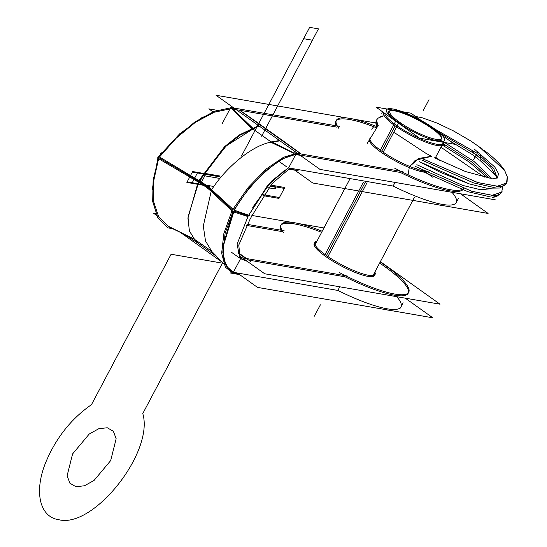 <?xml version="1.0" encoding="UTF-8"?>
<svg xmlns="http://www.w3.org/2000/svg" width="547" height="547" viewBox="0 0 547 547"><rect width="100%" height="100%" fill="white"/><g stroke="black" fill="none" stroke-linecap="round" stroke-linejoin="round"><path stroke-width="0.82" d="M432.096 127.841L432.383 127.307A32.813 6.844 -152.1 0 1 444.52 140.504A32.813 6.844 -152.1 0 1 425.785 137.488A32.813 6.844 -152.1 0 1 395.809 120.955L394.271 123.861M325.068 254.56L363.44 182.096M380.336 150.186L393.758 124.832M408.11 174.835L409.409 166.678L415.235 160.339L431.891 156.23M409.662 166.411L418.852 158.452L430.202 156.49L418.852 158.452L409.662 166.411L418.852 158.452L430.202 156.49M378.415 125.106L367.174 143.533M327.933 256.57L367.037 182.719M383.194 152.196L398.66 122.993A32.813 6.844 -152.1 0 1 386.517 109.79A32.813 6.844 -152.1 0 1 405.252 112.812A32.813 6.844 -152.1 0 1 435.234 129.338L434.79 130.172M399.754 123.731L400.671 122.979A29.169 6.079 27.9 0 1 391.078 110.419A29.169 6.079 27.9 0 1 433.176 128.62L433.299 129.509M383.96 112.791A33.709 7.029 27.9 0 0 396.254 126.61M384.808 113.4A32.813 6.844 -152.1 0 0 395.659 124.873A32.813 6.844 -152.1 0 1 384.808 113.4A32.813 6.844 27.9 0 0 395.659 124.873A32.813 6.844 -152.1 0 0 427.221 141.529A32.813 6.844 -152.1 0 0 443.125 142.247A32.813 6.844 -152.1 0 1 427.221 141.529A32.813 6.844 -152.1 0 1 395.659 124.873A32.813 6.844 27.9 0 0 427.221 141.529A32.813 6.844 27.9 0 0 443.125 142.247A32.813 6.844 -152.1 0 1 427.221 141.529A32.813 6.844 -152.1 0 1 395.659 124.873A32.813 6.844 -152.1 0 1 384.828 113.762M441.573 137.625A30.058 6.27 27.9 0 0 432.027 128.579A30.058 6.27 27.9 0 0 390.729 110.597M389.915 110.747A30.058 6.27 27.9 0 0 398.462 122.754A30.058 6.27 27.9 0 0 406.503 127.957A30.058 6.27 27.9 0 1 398.462 122.754A30.058 6.27 27.9 0 0 406.503 127.957A30.058 6.27 27.9 0 1 398.462 122.754A30.058 6.27 27.9 0 0 406.503 127.957M430.687 127.642L430.639 126.815A29.169 6.079 27.9 0 1 441.443 137.085A29.169 6.079 27.9 0 1 427.33 136.846A29.169 6.079 27.9 0 1 398.134 121.174L397.095 121.892M393.327 124.518A33.709 7.029 27.9 0 0 427.063 142.63A33.709 7.029 27.9 0 0 443.378 142.911L443.33 142.753M418.27 134.186A30.058 6.27 27.9 0 0 440.909 140.476A30.058 6.27 27.9 0 0 432.027 128.579A30.058 6.27 27.9 0 1 440.909 140.476A30.058 6.27 27.9 0 1 418.27 134.186A30.058 6.27 27.9 0 0 440.909 140.476A30.058 6.27 27.9 0 0 432.027 128.579A30.058 6.27 27.9 0 1 440.909 140.476A30.058 6.27 27.9 0 1 418.27 134.186A30.058 6.27 27.9 0 0 441.826 138.227M437.292 131.957L454.495 144.223L419.522 138.152L375.994 107.109L410.968 113.181L425.053 123.225M432.027 128.579A30.058 6.27 27.9 0 0 394.449 110.836A30.058 6.27 27.9 0 0 398.462 122.754A30.058 6.27 27.9 0 1 394.449 110.836A30.058 6.27 27.9 0 1 432.027 128.579A30.058 6.27 27.9 0 0 394.449 110.836A30.058 6.27 27.9 0 0 398.462 122.754A30.058 6.27 27.9 0 1 394.449 110.836A30.058 6.27 27.9 0 1 432.027 128.579M487.343 177.775L469.203 162.008L442.687 145.27M497.175 178.103L490.632 167.02L472.464 151.82M414.735 167.902L467.808 191.669L488.259 196.407L499.561 194.807M375.734 122.781L376.951 126.61M421.71 160.032L473.599 182.903L493.394 187.368L504.389 185.707M477.921 153.885L493.674 168.339L497.298 178.062L493.674 168.339L477.921 153.885M443.542 143.916L471.48 161.734L489.401 178.09L471.48 161.734L443.542 143.916L471.48 161.734L489.401 178.09L471.48 161.734L443.542 143.916M501.722 192.216L492.02 195.3L471.548 191.211L415.556 166.527L471.521 191.204L491.992 195.293L501.708 192.229L502.618 186.883M376.404 120.306L377.963 118.241L383.317 115.841L381.498 116.285L377.929 118.282L376.5 120.121L377.833 125.653L376.5 120.114L375.775 122.419L376.432 127.246L376.179 120.812L377.068 119.225M423.31 159.088L477.62 182.513L497.202 186.233L506.515 183.156L497.23 186.233L477.647 182.52L423.31 159.088L478.057 182.643L497.613 186.24L506.631 182.917L497.613 186.24L478.057 182.643L423.31 159.088L478.057 182.643L497.613 186.24L506.631 182.917M477.312 155.375L439.658 132.9M434.899 129.092L477.175 153.31M480.02 160.339L480.827 153.967M473.599 159.635L477.791 152.244M473.627 159.683L477.777 152.237M491.637 178.336L473.969 161.427L444.608 142.507M497.401 178.014L498.563 173.672L494.748 166.972L474.092 148.907M416.821 164.722L462.7 185.419L480.786 189.775L491.144 188.667M239.244 255.606L264.714 273.773L440.02 304.194L380.377 261.657M323.954 227.955L298.566 223.545M291.756 222.362L251.866 215.443M408.397 292.754A72.19 15.049 27.9 0 0 379.639 263.052A72.19 15.049 -152.1 0 1 405.956 295.127A72.19 15.049 -152.1 0 1 345.054 276.816L248.707 260.098L345.054 276.816A72.19 15.049 27.9 0 0 408.165 293.322M245.692 258.382L238.246 253.076M246.376 225.385L281.479 231.477M280.556 225.761A72.19 15.049 27.9 0 0 280.83 230.178A72.19 15.049 -152.1 0 1 321.636 232.338A72.19 15.049 27.9 0 0 280.898 225.248M314.6 243.087A34.126 7.118 27.9 0 1 316.275 242.465A34.126 7.118 27.9 0 0 325.308 256.235A34.126 7.118 27.9 0 0 359.7 274.122A34.126 7.118 27.9 0 0 374.278 273.172A34.126 7.118 27.9 0 1 374.695 274.909M324.439 254.095A34.126 7.118 27.9 0 0 355.612 271.285A34.126 7.118 27.9 0 0 375.098 274.423A34.126 7.118 27.9 0 0 374.852 272.085M314.204 243.572A34.126 7.118 27.9 0 0 325.308 256.235A34.126 7.118 27.9 0 0 355.926 272.727A34.126 7.118 27.9 0 0 374.524 275.51M316.85 241.371A34.126 7.118 27.9 0 0 314.778 242.485A34.126 7.118 27.9 0 0 327.4 256.215M237.74 273.288L257.507 287.387L432.814 317.807L405.512 298.334M222.068 262.116L180.448 232.434M156.572 215.402L153.543 213.248L155.772 213.631M400.958 306.942A72.19 15.049 -152.1 0 1 337.848 290.436A72.19 15.049 -152.1 0 0 396.746 296.686A72.19 15.049 -152.1 0 1 337.848 290.436L241.22 273.664L337.848 290.436L339.776 286.799L337.848 290.436L241.22 273.664M216.803 256.536L198.349 243.374L216.803 256.536M347.721 276.091L239.053 257.234M230.93 272.577L230.677 273.056L239.579 274.601M228.147 268.782L223.75 259.866L222.916 246.307L232.954 211.764L225.159 233.138L222.766 252.201L226.027 265.828L233.357 272.297L240.516 258.779L233.357 272.297L240.687 273.568L233.357 272.297L239.798 260.133M245.582 260.126L240.01 258.328M238.075 252.263L241.159 257.596M249.952 215.696L232.598 209.576L231.682 211.306L248.051 216.598M231.778 211.333L223.88 233.473L221.651 253.206L225.357 267.148L233.268 273.507M248.386 215.88L233.938 211.012M232.68 209.61L248.256 187.382L266.225 168.968L283.531 157.256L296.925 153.276M233.87 210.027L248.823 188.387L266.054 170.377L282.724 158.712L295.831 154.309L282.724 158.712L266.054 170.377L248.823 188.387L233.87 210.027L248.823 188.387L266.054 170.377L282.724 158.712L295.831 154.309L400.322 172.442A72.19 15.049 27.9 0 0 462.632 189.925A72.19 15.049 -152.1 0 1 400.322 172.442L295.831 154.309L282.724 158.712L266.054 170.377L248.823 188.387L233.87 210.027L248.823 188.387L266.054 170.377L282.724 158.712L295.831 154.309L400.322 172.442A72.19 15.049 -152.1 0 0 462.632 189.925A72.19 15.049 -152.1 0 1 400.322 172.442M456.219 202.561A72.19 15.049 -152.1 0 1 393.115 186.055L395.037 182.418L393.115 186.055A72.19 15.049 -152.1 0 0 452.007 192.305A72.19 15.049 -152.1 0 1 393.115 186.055L288.618 167.922L295.667 154.616L288.618 167.922L295.667 154.616L288.618 167.922L295.948 169.194L288.618 167.922L295.619 154.705M285.131 169.768L267.257 185.973L248.694 215.217L269.657 183.204L288.344 168.045L269.657 183.204L248.694 215.217L269.657 183.204L288.344 168.045L272.044 180.64L252.721 207.354M233.316 212.106C250.567 180.011 282.881 153.871 296.775 154.5M231.962 210.834L210.239 190.459M294.149 153.167L272.132 142.042M232.427 209.932L211.265 190.329M290.662 151.717L271.524 142.145L290.662 151.717L271.524 142.145L290.662 151.717L271.524 142.145L279.955 140.852M234.225 210.383L223.354 245.945L224.044 259.982L228.496 269.165L234.137 272.809M232.933 209.193L210.978 189.057M232.954 211.764L225.159 233.138L222.766 252.201L226.027 265.828L233.357 272.297L240.516 258.779L233.357 272.297L226.027 265.828L222.766 252.201L225.159 233.138L232.954 211.764L225.159 233.138L222.766 252.201L226.027 265.828L233.357 272.297L228.325 268.974M233.254 272.844L241.589 273.924M213.193 252.885L216.68 256.413M213.829 253.514L216.503 256.235M193.925 238.889L197.173 242.608M197.323 185.016L187.936 218.198L189.426 231.08L194.547 239.347L197.699 242.971L194.547 239.347L211.149 250.854L194.547 239.347L189.289 230.649L187.997 217.022L198.67 182.322L187.997 217.022L189.289 230.649L194.547 239.347L189.289 230.649L187.997 217.022L198.67 182.322L187.997 217.022L189.289 230.649L194.547 239.347L211.149 250.854L194.547 239.347L197.693 242.964L194.547 239.347L211.224 250.929M204.482 247.75L213.309 254.047M193.665 238.745L168.736 226.834M174.466 229.302L186.534 235.34M185.358 234.752L194.062 239.107M246.964 224.297L284.146 230.752M167.095 227.716L169.331 228.099M169.857 228.195L172.565 228.667M158.753 156.914L153.119 180.148L152.675 201.474L157.864 217.815L167.382 227.169M169.809 228.297L170.349 227.258M167.97 226.061L158.76 217.029L153.55 201.453L153.611 181.071L158.609 158.692L153.611 181.071L153.55 201.453L158.76 217.029L167.97 226.061L158.76 217.029L153.55 201.453L153.611 181.071L158.609 158.692L153.611 181.071L153.55 201.453L158.76 217.029L167.97 226.061L158.76 217.029L153.55 201.453L153.611 181.071L158.609 158.692M157.837 158.637L175.04 138.747L194.711 122.084L214.226 111.362L230.574 107.827M233.542 107.923L232.926 109.072M229.993 108.921L214.226 112.238L195.436 122.282L176.373 138.008L159.498 156.968L176.373 138.008L195.436 122.282L214.226 112.238L229.993 108.921L214.226 112.238L195.436 122.282L176.373 138.008L159.498 156.968L176.373 138.008L195.436 122.282L214.226 112.238L229.993 108.921L214.226 112.238L195.436 122.282L176.373 138.008L159.498 156.968M160.312 154.528L160.839 153.044L161.283 153.317M161.215 153.276L161.796 152.688M231.613 252.365L238.882 257.548M250.28 218.691L238.759 245.09L240.256 258.567L247.408 261.425M238.13 252.557L250.608 261.452M251.094 217.412L250.369 218.779M247.989 216.544L237.097 244.167L239.894 258.239M251.005 217.337L272.071 183.594L289.746 168.421M279.565 161.789L286.84 166.979M289.007 168.524L298.231 170.814M292.85 168.804L312.768 183.006L488.081 213.433L460.772 193.959M213.002 111.855L208.81 108.867L217.138 110.316M379.7 149.721A34.126 7.118 27.9 0 0 410.879 166.91A34.126 7.118 27.9 0 0 430.366 170.049M369.464 139.198A34.126 7.118 27.9 0 0 380.568 151.861A34.126 7.118 27.9 0 0 426.352 172.326A34.126 7.118 27.9 0 1 380.568 151.861A34.126 7.118 27.9 0 0 426.352 172.326A34.126 7.118 27.9 0 1 380.568 151.861A34.126 7.118 27.9 0 0 426.352 172.326M370.046 138.111A34.126 7.118 27.9 0 0 382.668 151.834M440.909 161.037L435.638 157.276M495.288 199.819L319.981 169.392L216.017 95.253L347.024 117.988M375.721 122.966L353.834 119.171M300.891 153.967L239.579 110.234L336.74 127.102L239.579 110.234L300.891 153.967L239.579 110.234L233.172 109.318L239.579 110.234L242.615 112.402L239.579 110.234L336.74 127.102M335.824 121.386A72.19 15.049 27.9 0 0 336.084 125.762A72.19 15.049 -152.1 0 1 376.117 127.649A72.19 15.049 -152.1 0 0 336.084 125.762A72.19 15.049 -152.1 0 1 376.117 127.649M370.75 138.261A34.126 7.118 27.9 0 0 380.568 151.861A34.126 7.118 27.9 0 1 370.75 138.261A34.126 7.118 27.9 0 0 380.568 151.861A34.126 7.118 27.9 0 1 370.75 138.261M294.785 170.179L288.481 169.085M293.937 153.57L294.334 152.825L403.002 171.683M393.115 186.055L288.618 167.922L393.115 186.055L395.037 182.418L393.115 186.055A72.19 15.049 -152.1 0 0 452.007 192.305A72.19 15.049 -152.1 0 1 393.115 186.055M304.029 156.004L296.529 154.678M294.06 153.345L270.861 142.275M301.315 154.035L282.095 140.107M294.026 153.406L287.852 150.377M232.249 108.962L252.967 129.01L271.059 141.912L252.967 129.01L239.743 135.341L225.036 147.04L199.45 180.845L225.036 147.04L239.743 135.341L252.967 129.01L232.249 108.962L252.967 129.01L232.249 108.962L252.967 129.01L239.743 135.341L225.036 147.04L199.45 180.845L225.036 147.04L239.743 135.341L252.967 129.01L271.059 141.912L279.531 140.545L271.059 141.912L252.967 129.01L259.073 125.96L252.967 129.01L271.059 141.912L279.531 140.545M252.598 128.62L258.615 125.632M282.936 140.75L260.782 124.948M158.917 157.714L198.513 181.242L158.917 157.714L198.513 181.242L158.917 157.714L198.513 181.242L198.11 181.994C203.655 185.214 207.881 188.23 210.793 191.04C225.822 166.808 253.856 144.196 272.16 142.029M212.072 251.764L205.515 241.001L203.306 226.007L211.58 189.556C208.639 186.794 204.414 183.778 198.896 180.517L224.591 146.637L239.333 134.931L252.57 128.627M210.971 190.055C208.12 187.423 204.154 184.592 199.06 181.563C204.154 184.592 208.12 187.423 210.971 190.055C208.12 187.423 204.154 184.592 199.06 181.563C204.154 184.592 208.12 187.423 210.971 190.055C208.12 187.423 204.154 184.592 199.06 181.563M199.935 181.187L158.459 156.346L157.55 158.069L158.042 158.363M157.851 158.247L152.251 189.358M194.178 239.278L168.387 226.294M199.197 182.582L158.302 158.514M158.739 156.517L179.669 133.83L203.108 116.737M253.001 128.374L232.461 108.627M259.073 125.96L252.967 129.01L259.073 125.96L252.967 129.01L226.171 145.967L201.029 178.028M252.003 128.798L231.511 108.272M261.705 125.571L239.579 110.043M222.376 123.307L230.752 107.485L233.125 107.896M233.521 107.964L339.427 126.343M394.613 168.141A72.19 15.049 27.9 0 0 463.494 188.565M439.487 160.346A72.19 15.049 27.9 0 0 435.48 157.584M376.124 126.336A72.19 15.049 27.9 0 0 336.398 120.292A72.19 15.049 27.9 0 0 338.88 128.401M438.215 204.776A72.19 15.049 27.9 0 0 445.019 205.959M336.084 125.762A72.19 15.049 27.9 0 1 373.847 126.767A72.19 15.049 27.9 0 0 336.166 120.866M339.345 272.522A72.19 15.049 27.9 0 0 408.739 292.235A72.19 15.049 27.9 0 0 380.213 261.965M322.21 231.251A72.19 15.049 27.9 0 0 281.137 224.673A72.19 15.049 27.9 0 0 283.62 232.776M382.948 309.158A72.19 15.049 27.9 0 0 389.758 310.334M395.153 125.837L381.731 151.184M365.198 182.397L326.463 255.558M314.388 316.159L320.392 304.809L314.388 316.159M219.06 178.295L203.094 175.525L199.45 182.411L203.094 175.525L199.45 182.411L203.094 175.525L219.06 178.295M263.558 194.759L279.442 197.515L284.276 188.387L270.122 185.932L284.276 188.387L279.442 197.515L263.558 194.759M433.395 129.174L433.846 128.326L433.395 129.174M432.923 177.351L423.843 170.876L432.923 177.351M186.876 182.411L209.898 186.411L186.876 182.411L192.64 171.526L186.876 182.411M215.668 175.519L192.64 171.526L215.668 175.519M284.748 187.498L270.82 185.077L284.748 187.498L278.97 198.404L284.748 187.498M262.97 195.628L278.97 198.404L262.97 195.628M272.741 186.418C277.514 187.997 277.144 188.688 271.654 188.483L268.796 187.587L271.654 188.483C277.144 188.688 277.514 187.997 272.741 186.418L269.876 186.226L272.741 186.418M428.998 99.684L422.995 111.034L428.998 99.684M415.556 166.527L471.972 191.341L492.416 195.306L501.831 191.983L492.416 195.306L471.972 191.341L415.556 166.527L471.972 191.341L492.416 195.306L501.831 191.983M376.589 119.95L377.833 125.653M316.275 242.465A34.126 7.118 27.9 0 0 325.308 256.235A34.126 7.118 27.9 0 1 316.275 242.465A34.126 7.118 27.9 0 0 325.308 256.235A34.126 7.118 27.9 0 0 359.7 274.122A34.126 7.118 27.9 0 0 374.278 273.172A34.126 7.118 27.9 0 1 359.7 274.122A34.126 7.118 27.9 0 1 325.308 256.235A34.126 7.118 27.9 0 0 359.7 274.122A34.126 7.118 27.9 0 0 374.278 273.172M379.639 263.052A72.19 15.049 -152.1 0 1 405.956 295.127A72.19 15.049 -152.1 0 1 345.054 276.816A72.19 15.049 27.9 0 0 405.956 295.127A72.19 15.049 27.9 0 0 379.639 263.052A72.19 15.049 -152.1 0 1 405.956 295.127A72.19 15.049 -152.1 0 1 345.054 276.816L248.707 260.098M280.83 230.178A72.19 15.049 -152.1 0 1 321.636 232.338A72.19 15.049 27.9 0 0 280.83 230.178A72.19 15.049 -152.1 0 1 321.636 232.338M233.357 272.297L240.687 273.568M233.172 109.318L239.579 110.234M142.774 413.566L222.41 263.155L205.275 260.181L171.108 254.252L91.472 404.664C70.878 418.988 55.507 438.544 45.36 463.336C33.955 492.102 39.801 516.956 58.597 519.65C93.284 529.106 154.432 452.041 142.774 413.566L222.41 263.155L205.275 260.181L171.108 254.252L91.472 404.664C70.878 418.988 55.507 438.544 45.36 463.336C33.955 492.102 39.801 516.956 58.597 519.65C93.284 529.106 154.432 452.041 142.774 413.566L222.41 263.155L205.275 260.181L171.108 254.252L91.472 404.664C70.878 418.988 55.507 438.544 45.36 463.336C33.955 492.102 39.801 516.956 58.597 519.65C93.284 529.106 154.432 452.041 142.774 413.566L222.41 263.155L205.275 260.181L171.108 254.252L91.472 404.664C70.878 418.988 55.507 438.544 45.36 463.336C33.955 492.102 39.801 516.956 58.597 519.65C93.284 529.106 154.432 452.041 142.774 413.566L222.41 263.155L205.275 260.181L171.108 254.252L91.472 404.664C70.878 418.988 55.507 438.544 45.36 463.336C33.955 492.102 39.801 516.956 58.597 519.65C93.284 529.106 154.432 452.041 142.774 413.566L222.41 263.155L205.275 260.181L171.108 254.252L91.472 404.664C70.878 418.988 55.507 438.544 45.36 463.336C33.955 492.102 39.801 516.956 58.597 519.65C93.284 529.106 154.432 452.041 142.774 413.566L222.41 263.155L205.275 260.181L171.108 254.252L91.472 404.664C70.878 418.988 55.507 438.544 45.36 463.336C33.955 492.102 39.801 516.956 58.597 519.65C93.284 529.106 154.432 452.041 142.774 413.566L222.41 263.155L205.275 260.181L171.108 254.252L91.472 404.664C70.878 418.988 55.507 438.544 45.36 463.336C33.955 492.102 39.801 516.956 58.597 519.65C93.284 529.106 154.432 452.041 142.774 413.566M107.253 427.754L113.359 431.268L116.155 438.728L110.692 460.56L94.063 480.444L84.498 485.763L76.019 486.748L69.913 483.233L67.117 475.767L72.58 453.942L89.209 434.051L98.775 428.732L107.253 427.754L113.359 431.268L116.155 438.728L110.692 460.56L94.063 480.444L84.498 485.763L76.019 486.748L69.913 483.233L67.117 475.767L72.58 453.942L89.209 434.051L98.775 428.732L107.253 427.754L113.359 431.268L116.155 438.728L110.692 460.56L94.063 480.444L84.498 485.763L76.019 486.748L69.913 483.233L67.117 475.767L72.58 453.942L89.209 434.051L98.775 428.732L107.253 427.754L113.359 431.268L116.155 438.728L110.692 460.56L94.063 480.444L84.498 485.763L76.019 486.748L69.913 483.233L67.117 475.767L72.58 453.942L89.209 434.051L98.775 428.732L107.253 427.754L113.359 431.268L116.155 438.728L110.692 460.56L94.063 480.444L84.498 485.763L76.019 486.748L69.913 483.233L67.117 475.767L72.58 453.942L89.209 434.051L98.775 428.732L107.253 427.754L113.359 431.268L116.155 438.728L110.692 460.56L94.063 480.444L84.498 485.763L76.019 486.748L69.913 483.233L67.117 475.767L72.58 453.942L89.209 434.051L98.775 428.732L107.253 427.754L113.359 431.268L116.155 438.728L110.692 460.56L94.063 480.444L84.498 485.763L76.019 486.748L69.913 483.233L67.117 475.767L72.58 453.942L89.209 434.051L98.775 428.732L107.253 427.754L113.359 431.268L116.155 438.728L110.692 460.56L94.063 480.444L84.498 485.763L76.019 486.748L69.913 483.233L67.117 475.767L72.58 453.942L89.209 434.051L98.775 428.732L107.253 427.754M187.17 181.857L210.192 185.857L187.17 181.857L210.192 185.857L187.17 181.857L192.346 172.079L187.17 181.857M215.374 176.072L192.346 172.079L215.374 176.072M396.746 296.686A72.19 15.049 -152.1 0 1 337.848 290.436L339.776 286.799L337.848 290.436A72.19 15.049 -152.1 0 0 396.746 296.686M318.45 28.875L309.657 27.35L241.466 156.127L309.657 27.35L303.647 38.693L312.44 40.225L318.45 28.875L309.657 27.35L303.647 38.693L312.44 40.225L318.45 28.875L309.657 27.35L318.45 28.875L312.44 40.225L318.45 28.875M261.61 136.224L312.44 40.225L303.647 38.693L312.44 40.225L261.61 136.224M206 173.59L199.997 184.941L206 173.59L199.997 184.941L206 173.59L199.997 184.941L206 173.59L199.997 184.941L206 173.59L199.997 184.941L206 173.59L199.997 184.941L206 173.59L199.997 184.941L206 173.59L199.997 184.941L206 173.59L199.997 184.941L206 173.59L199.997 184.941L206 173.59L199.997 184.941L206 173.59L199.997 184.941L206 173.59L199.997 184.941L206 173.59L199.997 184.941L206 173.59L199.997 184.941L206 173.59L205.44 174.65L206 173.59L219.6 175.956L206 173.59M194.547 239.347L197.699 242.971L204.38 247.682M220.188 176.907L197.405 172.955L192.223 182.732L213.015 186.342L192.223 182.732L213.015 186.342L192.223 182.732L197.405 172.955L192.223 182.732L197.405 172.955L220.188 176.907M373.027 275.538L414.571 197.07M435.159 158.186L443.555 142.323M315.024 244.824L349.519 179.676M381.382 113.161L383.597 112.532M444.622 146.644L443.166 142.254M493.715 178.445L497.414 178.007L490.276 178.199L465.545 171.553L434.243 157.721M506.378 183.395L507.083 181.789L507.281 176.831L504.696 170.555L478.563 146.247M483.904 150.151C493.756 157.55 500.649 164.285 504.573 170.356L507.274 176.818L506.508 183.156M431.098 156.086L425.771 153.215L394.626 132.777M373.321 127.177L371.693 129.195M482.892 149.393L470.543 140.839L453.388 130.863L437.08 123.068L422.188 117.762L415.59 116.477M472.499 154.719L449.361 140.558L472.499 154.719M500.826 193.549L492.211 197.624L496.601 196.523L501.284 192.941L502.214 191.06M468.663 183.689L440.41 172.387L419.549 161.741L469.333 183.908L486.666 188.182L499.719 188.018L505.982 184.018L507.028 181.966M497.066 178.137L495.507 175.3L479.637 160.045M478.707 159.327L472.69 154.897M484.286 177.18L440.964 147.225M223.791 263.989L211.662 251.36L223.791 263.989M216.865 256.605L213.412 254.123M197.111 242.567L184.079 234.171L197.111 242.567M211.689 251.381L209.549 249.439M168.948 226.567L174.281 229.214M233.022 109.79L231.607 108.374M458.413 198.424L455.644 203.648M403.146 302.799L400.377 308.029"/></g></svg>
